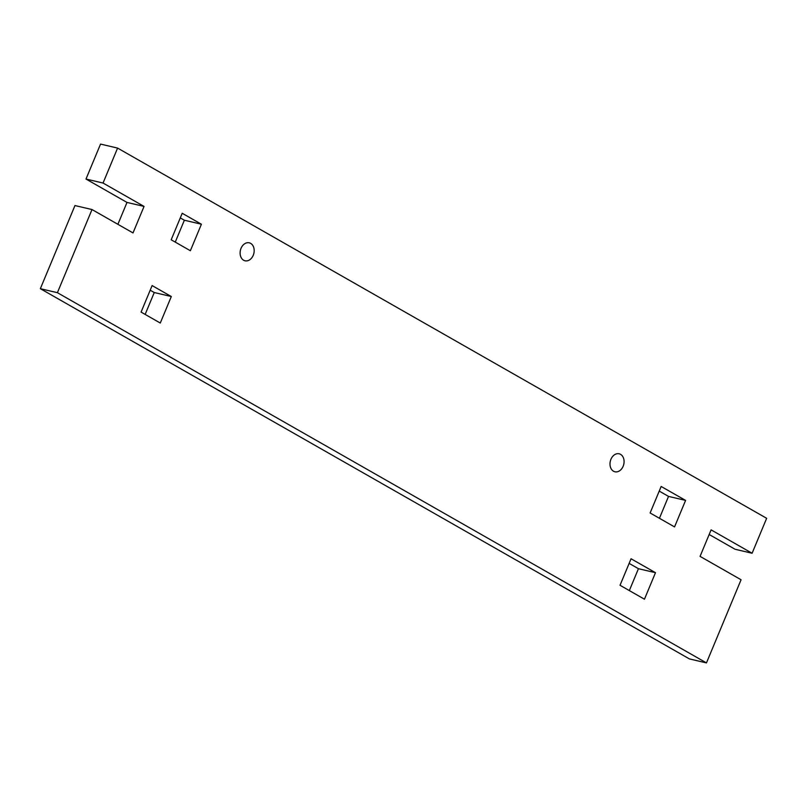 <?xml version="1.0" encoding="UTF-8"?>
<svg xmlns="http://www.w3.org/2000/svg" width="807" height="807" viewBox="0 0 807 807"><rect width="100%" height="100%" fill="white"/><g stroke="black" fill="none" stroke-linecap="round" stroke-linejoin="round"><path stroke-width="1.21" d="M623.145 466.275A9.23 6.9 -76.8 0 1 614.934 471.782A9.23 6.9 -76.8 0 1 610.929 459.304A9.23 6.9 -76.8 0 1 619.14 453.796A9.23 6.9 -76.8 0 1 623.145 466.275M253.247 255.284A9.23 6.9 -76.8 0 1 245.035 260.792A9.23 6.9 -76.8 0 1 241.041 248.324A9.23 6.9 -76.8 0 1 249.252 242.816A9.23 6.9 -76.8 0 1 253.247 255.284M201.407 224.225L190.371 250.735L171.185 239.79L182.211 213.28L201.407 224.225L184.359 220.23L180.284 217.91M175.25 242.11L184.359 220.23M171.316 296.532L160.28 323.042L141.084 312.087L152.12 285.577L171.316 296.532L154.258 292.527L150.193 290.207M145.149 314.407L154.258 292.527M685.587 500.401L674.551 526.91L650.119 512.98L661.155 486.47L685.587 500.401L668.529 496.406L659.228 491.1M659.43 518.286L668.529 496.406M655.486 572.698L644.45 599.208L620.028 585.277L631.064 558.767L655.486 572.698L638.438 568.703L629.137 563.397M629.329 590.583L638.438 568.703M85.996 179.043L103.044 183.038L144.05 206.421L127.002 202.426L85.996 179.043L100.542 144.09L117.59 148.085L103.044 183.038M144.05 206.421L133.014 232.93L92.008 209.548L74.96 205.553L40.35 288.694L689.41 658.916L706.458 662.91L57.398 292.689L40.35 288.694M117.893 224.306L127.002 202.426M92.008 209.548L57.398 292.689M117.59 148.085L766.65 518.306L752.104 553.249L711.098 529.866L700.062 556.376L741.068 579.759L706.458 662.91M752.104 553.249L735.056 549.254L709.171 534.496"/></g></svg>
